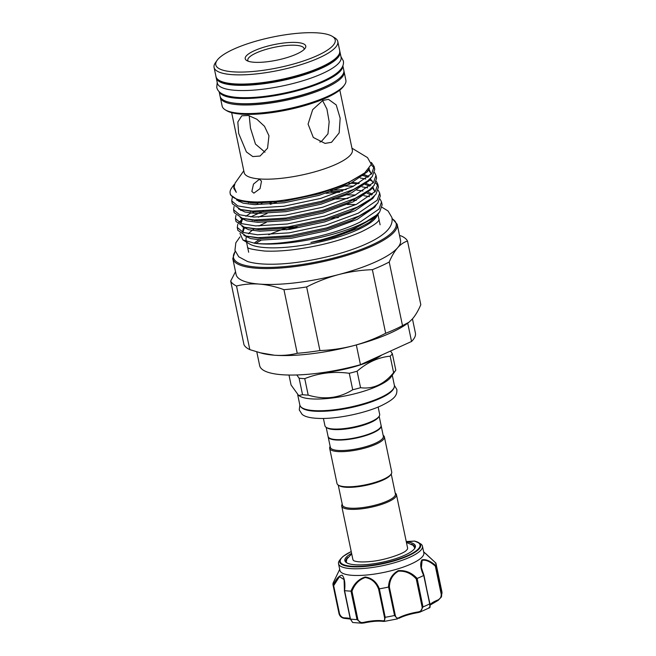 <?xml version="1.0" encoding="UTF-8"?>
<svg xmlns="http://www.w3.org/2000/svg" width="656" height="656" viewBox="0 0 656 656"><rect width="100%" height="100%" fill="white"/><g stroke="black" fill="none" stroke-linecap="round" stroke-linejoin="round"><path stroke-width="0.98" d="M342.826 65.903A63.206 16.146 168.2 0 1 324.187 81.442A63.206 16.146 168.2 0 1 259.678 97.703A63.206 16.146 168.2 0 1 219.219 91.725M342.867 65.797L343.826 70.405A63.206 16.146 168.2 0 1 325.278 86.674A63.206 16.146 168.2 0 1 259.464 103.058A63.206 16.146 168.2 0 1 220.096 96.26L219.129 91.643M216.168 77.244A63.206 16.146 -11.8 0 0 216.25 77.851L217.341 83.082A63.206 16.146 -11.8 0 0 256.709 89.88A63.206 16.146 -11.8 0 0 322.522 73.497A63.206 16.146 -11.8 0 0 341.079 57.228L339.988 52.004A63.206 16.146 -11.8 0 0 339.816 51.414M216.25 77.851A63.206 16.146 -11.8 0 0 255.619 84.657A63.206 16.146 -11.8 0 0 321.432 68.273A63.206 16.146 -11.8 0 0 339.988 52.004M339.701 569.359L333.207 582.807A52.595 13.432 -11.8 0 0 333.027 584.939A52.595 13.432 -11.8 0 0 333.109 585.259C336.184 578.838 339.193 575.484 342.129 575.189C344.572 577.993 345.392 583.143 344.589 590.63A52.595 13.432 -11.8 0 0 350.993 591.13C353.904 583.799 358.643 579.084 365.212 576.985C371.936 578.002 376.651 581.954 379.348 588.826A52.595 13.432 -11.8 0 0 388.508 587.071C388.811 579.625 392.058 574.156 398.241 570.654C405.474 570.105 411.779 572.696 417.134 578.444A52.595 13.432 -11.8 0 0 423.686 575.468C420.471 568.736 419.865 563.553 421.882 559.912C425.564 558.928 430.205 560.814 435.805 565.57L435.338 566.153C430.082 561.495 425.687 559.568 422.136 560.388L421.373 567.612L423.883 575.271M428.86 607.669C429.737 608.407 430.016 607.144 429.688 603.881L423.743 575.443L429.893 603.676C430.27 606.652 430.09 608.038 429.36 607.841L420.037 612.073L418.061 612.597L417.823 611.974C420.84 611.556 422.275 609.941 422.144 607.12L416.257 578.953C411.246 573.36 405.293 570.769 398.397 571.179C392.591 574.615 389.582 579.904 389.377 587.054L388.508 587.071M351.214 551.524L343.039 556.403L340.571 558.945A41.361 10.57 168.2 0 0 367.86 566.185A41.361 10.57 168.2 0 0 417.47 550.491A41.361 10.57 168.2 0 0 418.667 542.627A41.361 10.57 168.2 0 0 414.797 541.159A0.886 0.754 103.5 0 0 414.6 541.077L414.6 541.077A0.886 0.754 103.5 0 0 414.223 541.102L413.723 541.118M406.318 541.872A36.023 9.2 168.2 0 1 414.641 548.547A36.023 9.2 168.2 0 1 412.608 550.638A36.023 9.2 168.2 0 1 378.668 562.938A36.023 9.2 168.2 0 1 346.63 562.758A36.023 9.2 168.2 0 1 347.672 555.903A36.023 9.2 168.2 0 1 351.591 553.311M347.844 557.379A35.137 8.979 -11.8 0 0 345.917 561.29A35.137 8.979 -11.8 0 0 347.163 563.053M430.057 604.676A21.656 5.535 168.2 0 1 431.164 603.577A21.656 5.535 168.2 0 1 437.519 600.133C440.037 599.207 441.275 597.263 441.226 594.328L441.742 594.041L441.48 596.903L437.97 600.552M406.244 541.544L414.6 541.077L420.373 543.66A42.87 10.955 168.2 0 1 422.456 546.177A42.87 10.955 168.2 0 1 419.135 551.811A42.87 10.955 168.2 0 1 373.157 567.374A42.87 10.955 168.2 0 1 338.521 563.709A42.87 10.955 168.2 0 1 339.423 560.568L340.571 558.945M338.521 563.709L339.923 570.4A42.87 10.955 -11.8 0 0 374.56 574.066A42.87 10.955 -11.8 0 0 420.529 558.502A42.87 10.955 -11.8 0 0 423.85 552.869L422.456 546.177M435.805 565.57A52.595 13.432 -11.8 0 0 435.994 563.43A52.595 13.432 -11.8 0 0 435.912 563.11L423.637 551.819M338.234 485.055L342.407 505.054A27.068 6.913 -11.8 0 0 349.935 508.146A27.068 6.913 -11.8 0 0 379.578 503.906A27.068 6.913 -11.8 0 0 395.412 493.984L391.23 473.976M342.219 504.152A27.954 7.142 -11.8 0 0 341.719 506.071A27.954 7.142 -11.8 0 0 349.492 509.269A27.954 7.142 -11.8 0 0 380.103 504.882A27.954 7.142 -11.8 0 0 396.445 494.64A27.954 7.142 -11.8 0 0 395.215 493.082M381.111 425.596A27.068 6.913 168.2 0 1 381.169 425.81A27.068 6.913 168.2 0 1 365.335 435.723A27.068 6.913 168.2 0 1 335.692 439.971A27.068 6.913 168.2 0 1 328.164 436.88A27.068 6.913 168.2 0 1 328.139 436.666M381.169 425.81L383.35 436.265A27.068 6.913 168.2 0 1 367.516 446.178A27.068 6.913 168.2 0 1 337.873 450.426A27.068 6.913 168.2 0 1 330.353 447.335L328.164 436.88M383.161 435.354A27.954 7.142 168.2 0 1 384.391 436.921A27.954 7.142 168.2 0 1 368.041 447.162A27.954 7.142 168.2 0 1 337.43 451.541A27.954 7.142 168.2 0 1 329.665 448.351A27.954 7.142 168.2 0 1 330.165 446.424M384.391 436.921L391.73 472.058A27.954 7.142 168.2 0 1 391.14 474.108A27.954 7.142 168.2 0 1 371.936 483.3A27.954 7.142 168.2 0 1 344.769 486.678A27.954 7.142 168.2 0 1 338.357 485.128A27.954 7.142 168.2 0 1 337.004 483.488L329.665 448.351M391.14 474.108L390.468 475.059A27.068 6.913 168.2 0 1 371.878 483.956A27.068 6.913 168.2 0 1 345.564 487.236A27.068 6.913 168.2 0 1 339.357 485.735L338.357 485.128M380.513 427.376L380.177 427.851A26.625 6.806 168.2 0 1 361.882 436.609A26.625 6.806 168.2 0 1 336.003 439.832A26.625 6.806 168.2 0 1 329.894 438.356L329.394 438.052A27.068 6.913 -11.8 0 0 335.601 439.553A27.068 6.913 -11.8 0 0 361.915 436.273A27.068 6.913 -11.8 0 0 380.513 427.376A27.068 6.913 -11.8 0 0 381.079 425.391L379.168 416.257M302.539 394.682A54.473 13.915 -11.8 0 0 305.253 394.953A54.473 13.915 -11.8 0 0 308.197 395.117C324.384 400.004 339.226 398.225 352.715 389.762A54.473 13.915 -11.8 0 0 360.554 387.704C372.977 389.361 383.998 384.35 393.616 372.674A54.473 13.915 -11.8 0 0 395.617 370.451A54.473 13.915 -11.8 0 0 395.798 370.181L392.354 353.691A54.473 13.915 168.2 0 1 390.172 356.183C378.332 357.331 367.311 362.342 357.11 371.214A54.473 13.915 168.2 0 1 349.271 373.28C333.699 371.181 318.865 372.969 304.753 378.635A54.473 13.915 168.2 0 1 301.809 378.463A54.473 13.915 168.2 0 1 299.095 378.192L302.539 394.682L298.685 395.519L291.075 385.006L288.993 375.035M298.685 395.519L299.743 396.158A48.29 12.333 -11.8 0 0 310.813 398.832A48.29 12.333 -11.8 0 0 357.741 392.993A48.29 12.333 -11.8 0 0 390.91 377.118L395.617 370.451M323.416 418.471L324.941 425.769A27.954 7.142 -11.8 0 0 326.303 427.409A27.954 7.142 -11.8 0 0 332.715 428.958A27.954 7.142 -11.8 0 0 359.882 425.572A27.954 7.142 -11.8 0 0 379.086 416.38A27.954 7.142 -11.8 0 0 379.668 414.33L378.143 407.032M326.303 427.409L327.295 428.015A27.068 6.913 -11.8 0 0 333.51 429.508A27.068 6.913 -11.8 0 0 359.816 426.236A27.068 6.913 -11.8 0 0 378.414 417.331L379.086 416.38M320.062 372.969A48.29 12.333 -11.8 0 0 381.694 355.06M390.525 351.042L392.354 353.691M259.399 179.285L261.506 181.171L260.055 188.633L253.888 193.143L251.855 191.454L253.487 184.09L259.399 179.285M339.816 90.085L352.338 150.044A55.243 14.112 168.2 0 1 336.118 164.262A55.243 14.112 168.2 0 1 278.595 178.588A55.243 14.112 168.2 0 1 244.18 172.643L231.658 112.684M243.794 170.781L235.094 183.114L233.757 188.256L236.308 192.364L233.421 185.484L234.331 184.369M275.397 201.228L250.617 202.261L238.776 200.646L253.979 203.196L283.991 201.335L318.89 193.881L344.4 184.885L364.679 172.963L351.026 181.13C331.887 190.478 301.063 198.514 275.397 201.228A73.21 18.704 168.2 0 1 230.149 193.315A73.21 18.704 168.2 0 1 231.683 187.944L233.421 185.484M364.679 172.963L371.329 164.344L367.499 157.596L351.952 148.182M392.05 218.407L397.192 224.27A83.976 21.451 168.2 0 1 372.542 245.885A83.976 21.451 168.2 0 1 285.098 267.656A83.976 21.451 168.2 0 1 232.79 258.612L236.111 274.511A83.976 21.451 -11.8 0 0 259.456 284.097A83.976 21.451 -11.8 0 0 338.726 274.561A83.976 21.451 -11.8 0 0 375.863 261.777A83.976 21.451 -11.8 0 0 397.585 247.804C394.494 251.412 391.706 256.143 389.213 262.015A90.823 23.198 168.2 0 1 381.341 265.885A90.823 23.198 168.2 0 1 372.37 269.673L385.662 333.289A90.823 23.198 -11.8 0 0 394.633 329.509A90.823 23.198 -11.8 0 0 402.505 325.63L389.213 262.015M381.53 201.925L382.136 204.828L379.676 211.937L376.503 215.143A73.21 18.704 168.2 0 1 360.775 224.295A73.21 18.704 168.2 0 1 254.758 243.278C278.833 246.295 332.182 236.201 360.283 221.958L379.07 209.034L381.53 201.925L380.095 199.121M379.685 193.077L380.291 195.972L377.823 203.081L373.19 207.501L359.045 216.004L326.819 227.886L289.821 235.75L258.013 237.677L246.172 236.062L237.882 230.346L237.275 227.443L243.278 232.462L257.414 234.774L289.222 232.847L326.212 224.992L358.438 213.102L377.216 200.178L379.685 193.077L378.241 190.265M250.797 216.874L263.4 211.15M254.184 211.954L251.732 213.167M242.63 218.792L238.866 222.482M237.775 224.229L237.275 227.443M377.831 184.221L378.438 187.116L375.978 194.225L371.337 198.653L357.192 207.148L324.966 219.03L287.976 226.894L256.168 228.821L244.327 227.206L236.029 221.49L235.43 218.587L241.424 223.614L255.561 225.918L287.369 223.991L324.359 216.136L356.585 204.254L375.371 191.331L377.831 184.221L376.388 181.409M255.75 204.713L257.775 203.836M253.888 202.376L252.339 203.098M235.93 215.373L235.43 218.587M375.986 175.365L376.593 178.268L374.125 185.369L369.492 189.797L355.347 198.292L323.121 210.182L286.123 218.038L254.315 219.965L242.474 218.358L234.184 212.634L233.577 209.74L239.571 214.758L253.716 217.07L285.516 215.143L322.514 207.28L354.74 195.398L373.518 182.475L375.986 175.365L374.543 172.553M234.077 206.517L233.577 209.74M374.133 166.509L374.74 169.412L372.28 176.521L367.639 180.941L353.494 189.445L321.268 201.326L284.278 209.182L252.47 211.109L240.629 209.502L232.331 203.778L231.724 200.884L237.726 205.902L251.863 208.214L283.671 206.287L320.661 198.424L352.887 186.542L371.673 173.619L374.133 166.509L371.362 162.442M232.232 197.669L231.724 200.884M347.262 194.873L355.544 195.004M363.932 195.718L369.5 196.685M339.701 192.183L325.983 193.29M345.417 186.017L353.691 186.148M362.079 186.862L367.655 187.837M366.442 184.803L365.187 184.549M358.488 183.623L348.262 183.114M360.226 178.006L365.802 178.981M369.656 180.039L372.37 181.089M375.691 183.065L377.946 185.705M364.588 175.947L361.349 175.357M367.032 170.937L367.811 171.183M371.23 164.804L374.24 168.002M379.102 212.61L376.109 217.366A67.133 17.146 168.2 0 1 357.815 229.723A67.133 17.146 168.2 0 1 249.346 243.852L242.876 239.932L239.948 233.339M246.869 241.67A67.133 17.146 168.2 0 1 246.09 239.907A67.133 17.146 168.2 0 1 246.361 237.078M248.435 233.79A67.133 17.146 168.2 0 1 254.52 228.723M258.956 226.041A67.133 17.146 168.2 0 1 265.795 222.622A67.133 17.146 168.2 0 1 266.205 222.441M377.831 214.938L369.148 222.499L358.66 228.165L334.863 236.964L321.178 240.563L310.878 242.433C329.583 238.12 345.991 232.495 360.095 225.549L376.503 215.143M254.758 243.278L242.876 239.932M347.27 204.533A67.133 17.146 168.2 0 1 355.864 204.598M353.1 200.277L356.028 200.4M332.239 36.318L334.732 37.827A63.206 16.146 168.2 0 1 337.799 41.549A63.206 16.146 168.2 0 1 319.242 57.81A63.206 16.146 168.2 0 1 253.429 74.194A63.206 16.146 168.2 0 1 214.069 67.396A63.206 16.146 168.2 0 1 215.389 62.763L217.07 60.377A60.992 15.58 -11.8 0 0 246.549 71.922A60.992 15.58 -11.8 0 0 317.291 55.604A60.992 15.58 -11.8 0 0 332.239 36.318A60.992 15.58 -11.8 0 0 233.7 49.151A60.992 15.58 -11.8 0 0 217.07 60.377M222.146 106.083A63.206 16.146 -11.8 0 0 225.221 109.806A63.206 16.146 -11.8 0 0 327.328 96.506A63.206 16.146 -11.8 0 0 344.556 84.87A63.206 16.146 -11.8 0 0 345.884 80.237L344.088 71.66A63.206 16.146 168.2 0 1 325.54 87.929A63.206 16.146 168.2 0 1 259.727 104.312A63.206 16.146 168.2 0 1 220.359 97.514L222.146 106.083M268.96 135.767L267.558 148.207L260.071 156.038L252.814 156.579L246.402 151.938L238.669 133.43L237.825 122.024L241.777 115.8L248.452 115.505L256.873 119.236L264.516 126.305L268.96 135.767M331.534 142.303L325.04 143.393L313.306 137.465L308.082 124.107L312.666 109.683L322.793 100.475L328.443 99.327L336.216 104.935L340.161 118.195L339.16 132.906L331.534 142.303M344.556 84.87L343.547 86.297A61.877 15.81 168.2 0 1 326.68 97.687A61.877 15.81 168.2 0 1 226.714 110.708L225.221 109.806M304.015 49.569A28.725 7.339 -11.8 0 0 304.056 48.593A28.725 7.339 -11.8 0 0 286.164 45.502A28.725 7.339 -11.8 0 0 256.25 52.947A28.725 7.339 -11.8 0 0 247.812 60.344A28.725 7.339 -11.8 0 0 248.239 61.221M254.298 50.742A30.939 7.905 168.2 0 1 290.182 42.468A30.939 7.905 168.2 0 1 305.13 48.323A30.939 7.905 168.2 0 1 296.701 54.013A30.939 7.905 168.2 0 1 246.713 60.524A30.939 7.905 168.2 0 1 254.298 50.742M396.445 494.64L407.573 547.891A27.954 7.142 168.2 0 1 407.327 549.367L406.228 550.499C404.121 553.328 384.851 560.454 370.058 561.536C356.921 562.815 353.363 560.577 353.658 560.585L353.658 560.585A27.954 7.142 168.2 0 1 352.846 559.322L341.719 506.071M319.833 142.081L321.35 141.516L327.959 133.849L329.164 121.795L326.934 109.06L322.588 100.573M249.206 115.694L250.461 128.068L255.471 144.09L264.991 152.217M264.335 202.163L261.211 203.303M255.848 203.27L255.446 202.392M256.799 351.903L259.661 365.63A79.556 20.32 -11.8 0 0 360.456 364.711L356.323 344.933M407.729 323.203L411.55 341.481A79.556 20.32 -11.8 0 0 415.412 333.092L412.452 318.898M411.55 341.481L360.456 364.711M306.639 286.943A90.823 23.198 168.2 0 1 283.95 289.673L297.242 353.289A90.823 23.198 -11.8 0 0 319.931 350.558L306.639 286.943C316.897 281.678 327.598 277.554 338.726 274.561C349.861 271.699 361.079 270.067 372.37 269.673M236.521 286.008A90.823 23.198 168.2 0 1 230.682 281.08L243.975 344.703A90.823 23.198 -11.8 0 0 249.813 349.632L236.521 286.008C243.786 284.179 251.428 283.54 259.456 284.097C267.435 284.761 275.602 286.623 283.95 289.673M399.52 235.397L401.669 236.152A90.823 23.198 168.2 0 1 407.515 241.08L420.808 304.704C418.315 310.567 415.527 315.306 412.435 318.914L409 322.211L402.505 325.63M238.776 200.646L230.486 194.93L230.149 193.315M407.515 241.08C403.998 242.08 400.693 244.319 397.585 247.804A83.976 21.451 -11.8 0 0 400.513 240.162L397.192 224.27M249.813 349.632L262.088 353.322A83.976 21.451 -11.8 0 0 274.315 355.208C282.269 355.773 289.919 355.134 297.242 353.289M259.596 352.674L274.315 355.208A83.976 21.451 -11.8 0 0 353.576 345.671C364.703 342.686 375.404 338.553 385.662 333.289M319.931 350.558C331.223 350.165 342.44 348.533 353.576 345.671A83.976 21.451 -11.8 0 0 408.262 322.785L409 322.211M230.682 281.08L235.52 271.674M299.095 378.192L296.832 374.97M326.171 427.327L328.082 436.461A27.068 6.913 -11.8 0 0 329.394 438.052M349.271 373.28L352.715 389.762M308.197 395.117L304.753 378.635M390.172 356.183L393.616 372.674M360.554 387.704L357.11 371.214M414.272 549.031A35.137 8.979 -11.8 0 0 414.707 546.924A35.137 8.979 -11.8 0 0 411.378 544.103M425.473 553.393L435.904 563.094L435.461 563.266M417.134 578.444L423.005 606.915L420.037 612.073L418.061 612.597C410.279 613.934 403.834 615.877 398.741 618.411L398.741 618.411A0.886 0.631 -117.3 0 0 399.004 617.649A21.656 5.535 168.2 0 1 417.823 611.974M379.348 588.826L385.195 617.288L384.342 621.404L397.536 618.87L394.543 615.492L388.606 587.054M344.589 590.63L350.468 619.067L352.69 622.503L361.817 623.2L357.003 619.576L350.993 591.13M383.457 621.347A0.886 0.697 -81.9 0 1 383.161 621.388C378.241 620.781 371.878 621.306 364.064 622.954L361.817 623.2L364.064 622.954L363.957 622.298A21.656 5.535 168.2 0 1 382.604 620.789C384.35 621.142 384.982 619.977 384.49 617.288L378.61 589.121C376.077 582.479 371.616 578.617 365.236 577.534C359.029 579.658 354.609 584.242 351.977 591.277L351.067 591.138M350.296 619.051L345.474 618.485A0.886 0.582 -88.5 0 0 345.671 618.436C342.563 618.526 340.357 616.96 339.054 613.721L333.109 585.259L333.666 585.652L339.554 613.819C340.669 616.558 342.465 617.911 344.949 617.886A21.656 5.535 168.2 0 1 350.197 618.583M344.949 617.886A0.886 0.582 -88.5 0 0 345.474 618.485C342.301 618.296 340.21 616.878 339.193 614.229L339.054 613.721L339.554 613.819M333.207 582.807L335.56 577.879M344.449 590.646L344.072 579.56L339.455 576.681L333.666 585.652M351.977 591.277L357.864 619.444C358.906 622.093 360.939 623.044 363.957 622.298M389.377 587.054L395.265 615.221C395.962 617.87 397.208 618.674 399.004 617.649M384.342 621.404L383.161 621.388A0.886 0.697 -81.9 0 1 382.604 620.789M378.61 589.121L379.258 588.85M416.257 578.953L417.06 578.485M437.519 600.133A0.886 0.492 68 0 1 437.15 600.896M441.226 594.328L435.338 566.153M422.144 607.12L423.005 606.915A52.595 13.432 -11.8 0 0 429.688 603.881L423.989 575.419L421.382 567.653M351.222 551.581A40.738 10.406 -11.8 0 0 343.416 556.247A40.738 10.406 -11.8 0 0 364.441 566.087A40.738 10.406 -11.8 0 0 416.855 550.294A40.738 10.406 -11.8 0 0 414.223 541.102M392.993 389.311A47.404 12.111 168.2 0 1 360.882 405.162A47.404 12.111 168.2 0 1 314.06 411.099M313.265 410.549A48.29 12.333 -11.8 0 0 366.138 402.973A48.29 12.333 -11.8 0 0 394.371 385.285C394.814 389.656 389.779 394.158 379.258 398.791C371.009 402.407 361.308 405.408 350.173 407.794C336.052 410.705 323.933 411.829 313.814 411.148C305.516 410.558 300.858 408.524 299.841 405.031A48.29 12.333 -11.8 0 0 313.265 410.549M258.948 239.883A67.133 17.146 -11.8 0 0 254.143 243.204M339.726 50.75C340.3 56.17 334.035 61.844 320.932 67.773C286.098 84.263 216.742 91.315 215.988 76.596A63.206 16.146 -11.8 0 0 255.356 83.402A63.206 16.146 -11.8 0 0 321.169 67.019A63.206 16.146 -11.8 0 0 339.726 50.75L337.799 41.549M320.735 67.806A62.32 15.916 168.2 0 1 219.58 80.614M231.584 102.73A62.32 15.916 -11.8 0 0 324.761 87.043A62.32 15.916 -11.8 0 0 335.888 80.942M235.25 251.469A83.091 21.222 -11.8 0 0 275.34 267.23A83.091 21.222 -11.8 0 0 371.763 245A83.091 21.222 -11.8 0 0 392.083 218.71M338.422 217.546A67.133 17.146 -11.8 0 0 331.657 218.268M293.043 226.123A67.133 17.146 -11.8 0 0 268.747 234.799M369.148 222.499L376.552 216.103L378.217 213.544M356.421 200.195L353.6 200.031M255.848 220.031L254.602 220.695M243.917 235.373L250.518 238.563L261.678 240.063L291.69 238.202L326.59 230.74L356.987 219.489L374.707 207.247L376.372 204.688M342.58 191.068L330.927 191.667M276.447 202.294L270.272 204.336M250.633 213.036L245.852 216.259M242.064 226.525L248.665 229.715L259.833 231.207L289.837 229.346L324.736 221.892L355.142 210.633L372.854 198.399L374.519 195.841M359.258 183.196L352.715 182.483M252.15 202.327L250.904 202.991M240.219 217.669L246.812 220.859L257.98 222.351L287.992 220.498L322.891 213.036L353.289 201.777L371.009 189.543L372.674 186.985M362.727 175.414L361.833 175.193M238.366 208.813L244.967 212.003L256.135 213.503L286.139 211.642L321.038 204.18L351.444 192.921L369.156 180.687L370.82 178.129M236.521 199.965L243.114 203.147L254.282 204.647L284.286 202.786L319.193 195.324L349.591 184.074L367.311 171.839L369.32 168.444M233.634 186.607L236.308 192.364M310.878 242.433L328.139 238.144L353.65 229.149L371.821 218.891L374.904 216.464M348.016 198.448L332.477 199.071M267.049 213.495L258.333 217.202M253.126 219.899L252.183 220.441M243.491 227.648L242.499 232.175M246.172 236.062L261.375 238.612L291.387 236.75L326.286 229.297L351.796 220.301L369.968 210.035L373.19 207.501M372.6 194.184L368.319 192.315M362.948 190.962L356.831 190.109M346.171 189.592L330.632 190.215M274.692 201.302L269.969 202.893M251.273 211.043L250.33 211.593M241.638 218.792L240.654 223.319M244.327 227.206L259.53 229.756L289.534 227.903L324.433 220.441L349.943 211.445L368.123 201.187L371.337 198.653M374.961 191.806L372.813 186.837M370.755 185.336L365.007 183.016M249.428 202.187L248.485 202.737M242.474 218.358L257.677 220.908L287.689 219.047L322.588 211.585L348.098 202.589L366.269 192.331L369.492 189.797M368.902 176.48L363.104 174.143M240.629 209.502L255.832 212.052L285.836 210.191L320.735 202.729L346.245 193.741L364.416 183.475L367.639 180.941M371.263 174.102L369.066 169.076M418.02 612.573A22.542 5.756 -11.8 0 0 398.914 618.264M382.899 621.281A22.542 5.756 -11.8 0 0 364.072 622.921M413.633 541.134A14.145 3.616 168.2 0 1 406.261 541.61M435.797 565.603L441.742 594.041A52.595 13.432 -11.8 0 0 441.931 591.876L441.48 596.903L437.314 600.88L430.098 605.103M384.49 617.288L385.195 617.288A52.595 13.432 -11.8 0 0 394.543 615.492L395.265 615.221M350.337 618.862L350.468 619.067A52.595 13.432 -11.8 0 0 357.003 619.576L357.864 619.444M339.185 614.221L338.963 613.385A52.595 13.432 -11.8 0 0 339.054 613.721M340.948 56.613L343.334 60.91C344.064 64.632 342.301 68.355 338.053 72.078C334.519 75.12 329.591 78.064 323.285 80.926C302.998 90.331 268.55 97.736 245.418 97.678C237.48 97.728 231.035 96.99 226.082 95.481C220.646 93.734 217.53 91.028 216.742 87.355L217.218 82.467M382.112 207.337L388.081 210.994L391.903 217.521C392.911 222.696 390.591 227.771 384.933 232.741C380.464 236.578 374.355 240.244 366.597 243.745C341.432 255.405 298.833 264.475 270.477 264.22C261.162 264.229 253.487 263.318 247.451 261.473L238.727 256.791L234.938 250.305L235.832 242.802L239.965 236.931M379.119 219.645L378.971 219.981C377.881 222.63 371.952 226.599 361.202 231.871C341.341 240.555 318.25 246.549 291.928 249.862C281.563 251.035 272.494 251.428 264.721 251.043C252.855 249.674 247.115 248.37 247.501 247.14M299.874 405.17L299.259 409.918L302.08 414.321C304.458 416.388 309.493 418.462 322.654 418.479C340.284 418.372 365.892 412.796 381.161 405.728C395.338 398.758 397.167 395.191 396.864 389.525L394.395 385.425M394.371 385.285L392.263 375.199M248.665 252.24L247.706 247.632M247.624 247.263L246.558 242.162M215.988 76.596L214.069 67.396M220.268 96.842L220.359 97.514M235.16 251.182L232.79 258.612M297.07 226.697L286.385 229.821M346.245 562.094L346.819 559.092L351.706 553.885M414.723 547.785L413.001 545.267L406.433 542.455M255.832 243.384L261.342 240.047M343.908 71.012L344.088 71.66M245.164 227.419L244.032 228.805L242.966 232.355M367.147 193.315L371.665 194.996M243.302 218.571L242.187 219.949L241.113 223.499M365.302 184.459L369.82 186.14M372.108 187.534L374.592 191.027L374.683 192.126M241.465 209.707L240.777 210.502M363.449 175.611L367.967 177.284M370.451 178.826L372.739 182.179L372.838 183.27M239.604 200.867L238.932 201.646M368.606 169.978L370.894 173.323L370.984 174.422M380.103 224.787L379.135 220.17M379.061 219.801L377.995 214.701M299.841 405.031L297.701 394.781M441.931 591.876L435.994 563.43M338.963 613.385L333.027 584.939M352.69 622.511L350.279 618.969L344.367 590.679C344.687 585.152 344.589 581.446 344.072 579.56L344.113 579.765"/></g></svg>
